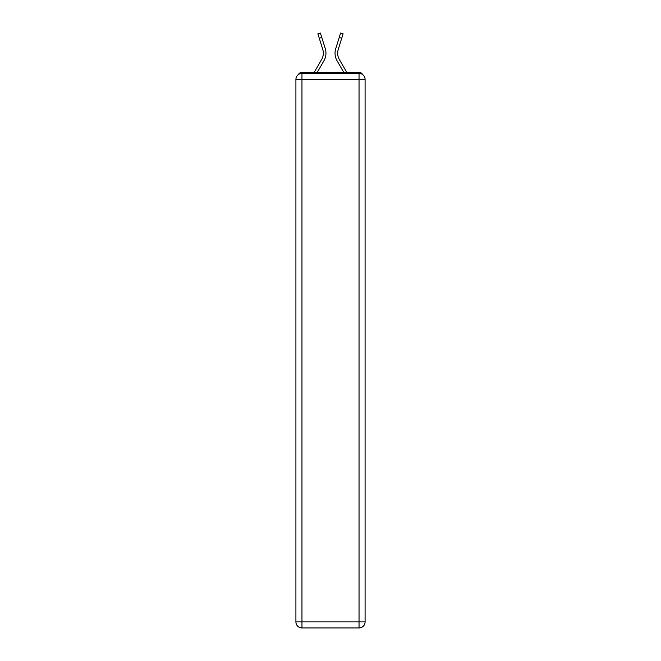 <?xml version="1.0" encoding="UTF-8"?>
<svg xmlns="http://www.w3.org/2000/svg" width="661" height="661" viewBox="0 0 661 661"><rect width="100%" height="100%" fill="white"/><g stroke="black" fill="none" stroke-linecap="round" stroke-linejoin="round"><path stroke-width="0.99" d="M362.616 74.561A4.032 4.032 0 0 0 359.039 72.371L301.961 72.371A4.032 4.032 0 0 0 298.384 74.561M301.961 72.371L314.19 72.371L321.659 59.482A12.501 12.501 0 0 0 322.775 49.501L317.9 33.827L320.403 33.05L325.278 48.716A15.129 15.129 0 0 1 323.923 60.795L317.222 72.371M341.729 38.255L339.225 37.479L340.597 33.05L343.1 33.827L338.225 49.501A12.501 12.501 0 0 0 339.341 59.482A12.501 12.501 0 0 1 338.225 49.501A12.501 12.501 0 0 0 339.341 59.482A12.501 12.501 0 0 1 338.225 49.501A12.501 12.501 0 0 0 339.341 59.482A12.501 12.501 0 0 1 338.225 49.501A12.501 12.501 0 0 0 339.341 59.482A12.501 12.501 0 0 1 338.225 49.501A12.501 12.501 0 0 0 339.341 59.482A12.501 12.501 0 0 1 338.225 49.501A12.501 12.501 0 0 0 339.341 59.482A12.501 12.501 0 0 1 338.225 49.501A12.501 12.501 0 0 0 339.341 59.482A12.501 12.501 0 0 1 338.225 49.501A12.501 12.501 0 0 0 339.341 59.482A12.501 12.501 0 0 1 338.225 49.501A12.501 12.501 0 0 0 339.341 59.482A12.501 12.501 0 0 1 338.225 49.501A12.501 12.501 0 0 0 339.341 59.482L346.81 72.371L359.039 72.371M339.225 37.479L335.722 48.716A15.129 15.129 0 0 0 337.077 60.795L343.778 72.371M321.659 59.482A12.501 12.501 0 0 0 322.775 49.501A12.501 12.501 0 0 1 321.659 59.482A12.501 12.501 0 0 0 322.775 49.501A12.501 12.501 0 0 1 321.659 59.482A12.501 12.501 0 0 0 322.775 49.501A12.501 12.501 0 0 1 321.659 59.482A12.501 12.501 0 0 0 322.775 49.501A12.501 12.501 0 0 1 321.659 59.482A12.501 12.501 0 0 0 322.775 49.501A12.501 12.501 0 0 1 321.659 59.482A12.501 12.501 0 0 0 322.775 49.501A12.501 12.501 0 0 1 321.659 59.482A12.501 12.501 0 0 0 322.775 49.501A12.501 12.501 0 0 1 321.659 59.482A12.501 12.501 0 0 0 322.775 49.501A12.501 12.501 0 0 1 321.659 59.482A12.501 12.501 0 0 0 322.775 49.501A12.501 12.501 0 0 1 321.659 59.482M321.775 37.479L325.278 48.716L321.775 37.479L325.278 48.716L321.775 37.479L325.278 48.716L321.775 37.479L325.278 48.716L321.775 37.479L325.278 48.716L321.775 37.479L325.278 48.716L321.775 37.479L325.278 48.716L321.775 37.479L325.278 48.716L321.775 37.479L325.278 48.716L321.775 37.479L319.271 38.255M301.961 73.379L359.039 73.379A6.048 6.048 0 0 1 365.087 79.436L365.087 621.902A6.048 6.048 0 0 1 359.039 627.95L301.961 627.95L301.961 621.902L359.039 621.902L359.039 79.436L301.961 79.436L301.961 621.902L295.913 621.902L295.913 79.436L301.961 79.436L301.961 73.379A6.048 6.048 0 0 0 295.913 79.436A6.048 6.048 0 0 1 301.961 73.379M295.913 621.902A6.048 6.048 0 0 0 301.961 627.95A6.048 6.048 0 0 1 295.913 621.902M359.039 627.95A6.048 6.048 0 0 0 365.087 621.902L359.039 621.902L359.039 627.95M365.087 79.436A6.048 6.048 0 0 0 359.039 73.379L359.039 79.436L365.087 79.436"/></g></svg>

